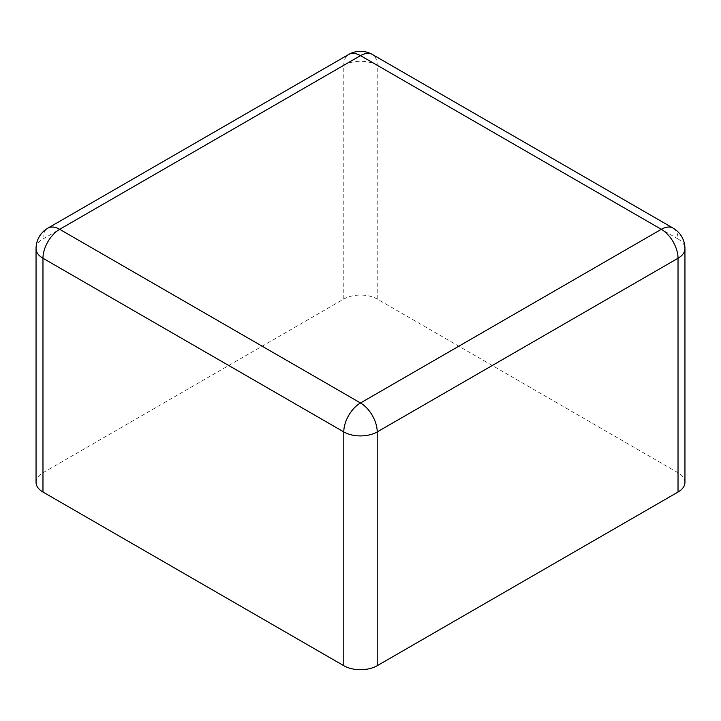 <?xml version="1.0" encoding="UTF-8"?>
<svg xmlns="http://www.w3.org/2000/svg" width="721" height="721" viewBox="0 0 721 721"><rect width="100%" height="100%" fill="white"/><g stroke="black" fill="none" stroke-linecap="round" stroke-linejoin="round"><path stroke-width="0.54" stroke-dasharray="3.6 2.7" d="M36.05 482.385A23.631 13.645 180 0 1 42.972 472.742L343.791 299.062A23.631 13.645 0 0 1 377.209 299.062L678.028 472.742A23.631 13.645 180 0 1 684.95 482.385M377.209 299.062L377.209 65.278A23.631 13.645 0 0 0 343.791 65.278L42.972 238.957A23.631 13.645 0 0 0 36.05 248.601M678.028 472.742L678.028 238.957L377.209 65.278A23.631 13.645 -60 0 0 372.315 54.463M343.791 299.062L343.791 65.278A23.631 13.645 -120 0 1 348.685 54.463M673.135 228.133A23.631 13.645 -60 0 1 678.028 238.957A23.631 13.645 0 0 1 684.95 248.601M42.972 472.742L42.972 238.957A23.631 13.645 -120 0 1 47.865 228.133"/><path stroke-width="1.08" d="M684.95 248.601L684.95 482.385A23.631 13.645 180 0 1 678.028 492.037L377.209 665.708A23.631 13.645 0 0 1 343.791 665.708L42.972 492.037A23.631 13.645 180 0 1 36.05 482.385L36.05 248.601A23.631 13.645 0 0 0 42.972 258.253L343.791 431.924A23.631 13.645 0 0 0 377.209 431.924L678.028 258.253A23.631 13.645 0 0 0 684.95 248.601A23.631 23.631 0 0 0 673.135 228.133L372.315 54.463A23.631 23.631 0 0 0 348.685 54.463L47.865 228.133A23.631 23.631 0 0 0 36.05 248.601M678.028 492.037L678.028 258.253A23.631 13.645 60 0 0 661.319 229.305L360.5 55.634L59.681 229.305L360.5 402.976L661.319 229.305A23.631 13.645 -60 0 1 673.135 228.133M348.685 54.463A23.631 13.645 -120 0 1 360.5 55.634A23.631 13.645 -60 0 1 372.315 54.463M377.209 665.708L377.209 431.924A23.631 13.645 60 0 0 360.5 402.976A23.631 13.645 120 0 0 343.791 431.924L343.791 665.708M42.972 492.037L42.972 258.253A23.631 13.645 120 0 1 59.681 229.305A23.631 13.645 -120 0 0 47.865 228.133"/></g></svg>
